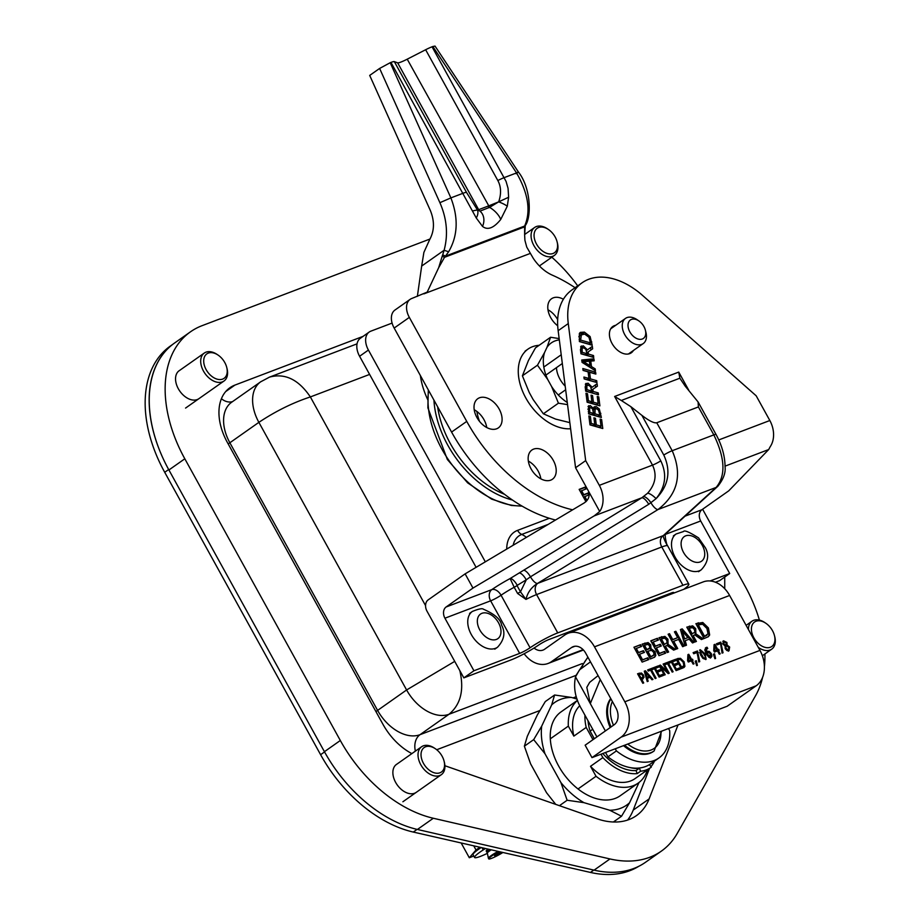 <?xml version="1.0" encoding="UTF-8"?>
<svg xmlns="http://www.w3.org/2000/svg" width="920" height="920" viewBox="0 0 920 920"><rect width="100%" height="100%" fill="white"/><g stroke="black" fill="none" stroke-linecap="round" stroke-linejoin="round"><path stroke-width="1.38" d="M485.323 561.832L368.414 350.06A17.1 11.201 -125.2 0 1 369.23 332.028L360.41 338.238A17.1 11.201 54.8 0 0 359.593 356.27L476.1 567.318M369.23 332.028A17.1 11.201 -125.2 0 1 370.875 331.154L392.104 323.081M420.348 375.486A66.367 43.458 54.8 0 0 427.984 400.177M718.37 650.589L720.176 653.856L719.302 654.189L717.496 650.923L714.483 652.061L713.736 650.727L714.081 644.667L714.92 644.345L717.807 649.566L718.623 649.255L719.187 650.279L717.715 651.049L719.417 654.143M714.069 644.885L717.14 650.026L717.956 649.716L718.428 650.567M714.012 651.222L716.921 649.899L714.874 646.185L714.633 650.773L716.921 649.899M714.874 646.185L713.977 651.153M714.012 651.21L714.633 650.773M714.265 644.817L714.92 644.345M717.14 650.026L717.807 649.566M717.956 649.716L718.623 649.255M686.895 627.302L692.024 626.301L695.025 629.096L695.221 634.294L702.385 639.181M695.221 634.294L695.888 633.822L703.248 638.848L701.408 639.549L694.772 634.915L692.484 636.007L695.658 641.734M689.16 628.303L688.494 628.762L691.575 634.351L694.98 631.913L694.301 629.349L692.53 627.624L689.16 628.303L692.242 633.891L694.324 632.373M691.575 634.351L692.242 633.891M693.151 635.536L696.417 641.447L695.002 641.987L686.792 627.13L692.679 625.841L695.692 628.624L695.888 633.822M659.007 637.686L664.907 636.398L667.908 639.193L668.104 644.391L675.464 649.417L673.624 650.118L666.988 645.483L665.367 646.105L668.633 652.015L667.219 652.544L659.007 637.686M659.111 637.87L664.24 636.87L667.241 639.653L667.437 644.851L668.104 644.391M667.874 652.303L664.711 646.564L665.367 646.105M661.376 638.859L660.709 639.331L663.792 644.92L667.195 642.47L666.517 639.906L664.757 638.192L661.376 638.859L664.458 644.448L666.54 642.942M667.437 644.851L674.601 649.738M663.792 644.92L664.458 644.448M637.652 673.934L640.722 673.486L642.793 675.452L643.356 677.787L641.861 679.546M641.757 679.374L643.712 682.928L642.804 683.272L637.56 673.762L641.389 673.026L643.448 674.992L644.023 677.327L641.102 679.845L642.953 683.215M639.067 674.509L638.411 674.969L640.504 678.764L642.919 676.947L642.528 675.383L641.24 674.119L639.067 674.509L641.159 678.304L642.919 676.947M640.504 678.764L641.159 678.304M643.206 678.73L642.528 679.086M661.296 646.001L656.397 647.864L659.444 653.384L664.688 651.383L665.666 653.143L658.996 655.672L650.796 640.814L657.455 638.284L658.432 640.044L653.177 642.033L655.419 646.105L660.318 644.241L661.296 646.001M659.444 653.384L658.778 653.844L655.73 648.324L656.397 647.864M653.177 642.033L652.521 642.505L654.764 646.576L660.318 644.241M659.663 644.713L660.537 646.288M654.764 646.576L655.419 646.105M650.888 640.998L657.455 638.284M656.799 638.744L657.673 640.331M658.778 653.844L664.688 651.383M664.033 651.843L664.907 653.43M651.475 669.829L656.109 678.212L655.201 678.557L650.567 670.174L648.278 671.048L647.657 669.921L653.143 667.828L653.763 668.955L650.819 670.289L655.351 678.5M647.76 670.094L652.487 668.299L653.005 669.242M652.487 668.299L653.143 667.828M642.252 644.276L647.45 643.034L650.072 645.357L650.325 649.106L650.992 648.634L655.063 651.647L655.81 655.431L654.649 657.168L650.359 658.961L642.16 644.103L648.106 642.562L650.727 644.885L650.992 648.634M647.45 643.034L648.106 642.562M653.637 652.292L651.498 650.313L647.818 651.245L650.842 656.731L654.062 654.752L653.637 652.292M650.842 656.731L650.187 657.202L647.151 651.705L647.818 651.245M649.405 645.725L648.002 644.38L644.506 645.242L646.898 649.589L649.865 647.864L649.405 645.725M646.898 649.589L646.242 650.06L643.839 645.713L644.506 645.242M650.325 649.106L654.407 652.107L655.155 655.891L654.281 657.397M655.155 655.891L655.81 655.431M650.371 649.175L651.026 648.703M653.016 655.845L654.062 654.752M650.187 657.202L653.407 655.212M646.242 650.06L649.865 647.864M647.852 649.451L649.209 648.335L647.852 649.451M653.936 667.747L657.443 666.413L657.961 667.356M657.42 672.083L659.375 675.613L662.733 674.337L663.355 675.452L659.088 677.085L653.832 667.575L658.099 665.953L658.72 667.069L655.362 668.357L656.799 670.956L659.939 669.76L660.56 670.887L656.765 672.543L658.708 676.073L662.067 674.797L662.595 675.751M655.362 668.357L654.706 668.817L656.144 671.416L659.272 670.231L659.801 671.174M658.708 676.073L659.375 675.613M662.067 674.797L662.733 674.337M657.443 666.413L658.099 665.953M656.144 671.416L656.799 670.956M659.272 670.231L659.939 669.76M644.437 652.406L639.538 654.269L642.585 659.789L647.83 657.788L648.807 659.548L642.137 662.089L633.938 647.231L640.596 644.69L641.573 646.449L636.318 648.45L638.572 652.51L643.459 650.658L644.437 652.406M642.585 659.789L641.918 660.249L638.882 654.741L639.538 654.269M636.318 648.45L635.662 648.91L637.905 652.981L643.459 650.658M642.804 651.119L643.678 652.694M637.905 652.981L638.572 652.51M634.029 647.404L640.596 644.69M639.94 645.161L640.814 646.737M641.918 660.249L647.83 657.788M647.174 658.26L648.048 659.835M663.228 664.217L668.472 673.509M659.192 665.746L666.632 672.025L667.287 671.565L663.136 664.033L663.975 663.711L669.231 673.221L668.207 673.612L660.663 666.563L665.194 674.762L664.344 675.084L659.099 665.574L660.387 665.079L667.287 671.565M660.663 666.563L660.008 667.023L664.435 675.05M663.32 664.182L663.975 663.711M659.72 665.551L660.387 665.079M669.519 633.696L672.738 639.526L677.649 637.663L674.429 631.833L675.844 631.293L684.043 646.15L682.629 646.691L678.615 639.411L673.716 641.286L677.73 648.554L676.303 649.094L668.104 634.236L669.519 633.696L668.863 634.156L672.083 639.986L672.738 639.526M668.207 634.409L668.863 634.156M676.97 648.841L673.049 641.746L673.716 641.286M674.521 632.005L675.844 631.293M675.188 631.752L683.284 646.438M672.083 639.986L677.649 637.663M668.483 663.366L673.106 671.749L672.198 672.094L667.575 663.711L665.286 664.585L664.665 663.458L670.151 661.365L670.772 662.492L667.817 663.826L672.347 672.037M664.757 663.63L669.484 661.836L670.013 662.779M669.484 661.836L670.151 661.365M689.23 639.158L685.17 640.699L686.492 645.219L685.055 645.771L680.443 629.544L682.192 628.877L693.99 642.367L692.495 642.942L689.23 639.158M685.768 645.495L684.503 641.159L685.17 640.699M680.501 629.74L682.192 628.877M681.536 629.349L693.185 642.678M687.918 637.617L682.398 631.246L684.618 638.871L687.918 637.617L684.618 638.871M683.962 639.331L681.743 631.706L682.398 631.246M670.933 661.284L674.44 659.95L674.969 660.894M674.418 665.62L676.372 669.15L679.731 667.874L680.351 668.99L676.085 670.611L670.841 661.112L675.107 659.49L675.728 660.606L672.359 661.882L673.796 664.493L676.936 663.297L677.557 664.424L673.762 666.08L675.706 669.61L679.075 668.334L679.592 669.288M672.359 661.882L671.703 662.354L673.141 664.953L676.28 663.769L676.798 664.711M675.706 669.61L676.372 669.15M679.075 668.334L679.731 667.874M674.44 659.95L675.107 659.49M673.141 664.953L673.796 664.493M676.28 663.769L676.936 663.297M695.888 623.668L702.788 622.483L708.4 627.923L709.665 634.972L708.342 636.697L704.087 638.526L695.888 623.668M695.991 623.852L702.121 622.943L707.733 628.383L708.998 635.432L707.986 636.928M706.905 628.452L702.638 624.255L698.245 624.841L704.559 636.283L708.043 633.765L706.905 628.452M704.559 636.283L703.904 636.744L697.59 625.312L698.245 624.841M708.998 635.432L709.665 634.972M703.904 636.744L706.617 635.421M676.2 659.283L679.845 658.812L683.445 662.285L684.25 666.804L683.686 667.667M677.615 659.858L676.947 660.318L680.984 667.644L683.882 665.562L683.146 662.17L680.42 659.479L677.615 659.858L681.651 667.172L683.882 665.562M680.984 667.644L681.651 667.172M677.649 658.513L680.512 658.341L684.1 661.825L684.917 666.333L684.066 667.437L681.352 668.621L676.096 659.111L676.994 658.984M684.25 666.804L684.917 666.333M649.922 677.35L647.312 678.339L648.163 681.237L647.243 681.582L644.299 671.197L645.414 670.772L652.958 679.408L652.004 679.776L649.922 677.35M647.45 681.501L646.656 678.799L647.312 678.339M644.345 671.393L645.414 670.772M644.747 671.244L652.165 679.707M649.071 676.361L645.541 672.29L646.967 677.166L649.071 676.361L646.967 677.166M646.311 677.626L644.885 672.75L645.541 672.29M695.267 661.342L696.601 665.309M696.348 660.709L697.383 665.39L696.704 665.643L695.209 661.146L696.348 660.709L695.692 661.181M687.585 660.663L687.93 654.603L688.769 654.293L691.656 659.502L692.461 659.192L693.024 660.226L692.219 660.525L694.025 663.803L693.139 664.136L691.334 660.87L688.321 662.009L687.585 660.663M690.77 659.835L688.723 656.121L688.482 660.709L690.77 659.835L688.482 660.709M687.827 661.101L688.723 656.121M693.266 664.091L691.553 660.997L692.219 660.525M687.918 654.821L690.989 659.973L692.461 659.192M691.806 659.663L692.277 660.514M690.989 659.973L691.656 659.502M688.114 654.752L688.769 654.293M693.208 652.82L696.773 651.463L699.039 661.894M693.105 652.636L697.44 650.992L699.74 661.63L698.763 661.997L697.245 652.418L693.726 653.752L693.105 652.636M696.773 651.463L697.44 650.992M697.567 652.889L698.222 652.418M707.756 648.496L705.72 649.232L705.824 652.981L707.537 651.314L709.17 651.371L711.252 653.522L711.931 656.155L710.895 657.627L708.918 657.328L706.226 654.108L704.777 649.842L706.238 647.438L707.089 647.266L707.756 648.496M705.387 647.979L707.089 647.266M706.422 647.737L706.87 648.531M707.917 652.441L706.33 653.901L707.25 652.912L706.64 654.499L709.665 657.053L710.355 653.924L708.975 652.441L706.985 653.43L710.044 656.776M707.169 651.509L710.585 653.982L711.263 656.615L710.24 658.087M706.721 648.577L706.48 652.51M708.515 656.834L709.182 656.362M700.235 649.704L699.568 650.164L704.478 654.281L706.019 658.237L705.709 659.594L700.787 655.488L700.235 649.704L705.145 653.821L706.088 659.398M700.821 650.75L700.35 652.142L703.524 657.904L705.122 658.547L704.456 659.007L705.571 657.156L702.362 651.36L700.821 650.75L699.694 652.602L701.051 655.592L702.869 658.375L704.456 659.007L704.904 657.627M717.036 644.897L716.427 643.781L720.751 642.125L723.051 652.763L722.073 653.131L720.556 643.551L717.036 644.897M716.519 643.954L720.095 642.597L720.877 644.023L721.533 643.551M720.877 644.023L722.361 653.028M720.095 642.597L720.751 642.125M713.46 654.419L714.794 658.386M714.541 653.798L715.576 658.467L714.909 658.72L713.402 654.235L714.541 653.798L713.885 654.258M722.809 641.297L726.259 642.919L726.455 645.553L727.11 645.092L729.652 647.047L729.019 650.75L726.926 650.555L725.224 648.761L725.029 645.863L722.856 644.103L723.534 640.814L726.915 642.459L727.11 645.092M725.754 645.978L725.086 646.449L725.431 648.772L727.846 650.268L728.502 649.807L728.789 647.519L727.076 646.196L725.754 645.978L726.098 648.312L728.295 649.945M726.029 642.815L724.04 641.757L723.143 642.344L723.028 644.069L724.454 645.207L726.397 644.977L726.029 642.815M724.04 641.757L723.695 643.609L725.109 644.747M726.455 645.553L728.996 647.507L728.352 651.222M726.478 645.598L727.133 645.127M724.454 645.207L726.397 644.977M729.617 595.47L759.954 650.405L624.818 701.787L594.492 646.841L729.617 595.47A27.14 20.228 -110.8 0 0 703.202 581.911L568.077 633.282A27.14 20.228 69.2 0 1 594.492 646.841M624.818 701.787A27.14 20.228 69.2 0 1 621.069 737.161L756.194 685.791A27.14 20.228 -110.8 0 0 759.954 650.405M534.06 648.036A12.868 9.591 -110.8 0 0 543.007 650.083A12.868 9.591 -110.8 0 0 544.606 649.232L564.707 635.076A27.14 20.228 69.2 0 1 568.077 633.282M583.096 649.646L551.471 661.664A27.14 20.228 69.2 0 1 548.101 663.458A27.14 20.228 69.2 0 1 524.147 653.752M551.471 661.664L571.55 647.53L574.908 646.254M621.069 737.161L591.985 757.631L585.131 745.2L614.181 724.753A12.868 9.591 -110.8 0 0 615.952 707.974L585.66 653.108A12.868 9.591 -110.8 0 0 573.148 646.679A12.868 9.591 -110.8 0 0 571.55 647.53M591.985 757.631L727.122 706.261L756.194 685.791M479.504 421.36A40.917 26.783 -125.2 0 1 476.905 411.459M539.143 345.299A46.425 30.394 54.8 0 0 528.034 349.082A46.425 30.394 54.8 0 0 525.389 397.198A46.425 30.394 54.8 0 0 570.607 428.754M567.548 404.627L558.428 403.178L551.586 386.48A38.076 24.932 54.8 0 0 567.272 402.5M547.722 379.5L537.464 365.205L544.525 352.59A38.076 24.932 54.8 0 0 547.722 379.5L551.586 386.48M559.325 339.894A38.076 24.932 54.8 0 0 546.928 347.449L550.574 337.249L559.164 338.594M550.574 337.249L535.497 347.852L528.448 360.467L522.399 375.808L529.253 392.506L533.106 399.498L543.363 413.793L555.565 419.083L569.837 422.636M537.464 365.205L522.399 375.808M546.928 347.449L544.525 352.59M558.428 403.178L543.363 413.793M565.202 386.159A21.378 13.995 -125.2 0 1 556.45 367.643M261.142 381.489A38.456 25.173 54.8 0 0 260.716 381.788A38.456 25.173 54.8 0 0 258.877 422.349C275.689 411.159 292.859 402.684 310.362 396.934C298.574 379.5 284.947 372.899 269.479 377.131L269.089 377.292M454.71 661.376L406.605 689.966A38.456 25.173 54.8 0 0 449.006 714.265C460.701 704.547 464.312 690.011 459.839 670.657M161.702 455.354A119.738 78.395 -125.2 0 1 169.13 347.449M638.698 866.352A119.738 78.395 -125.2 0 1 590.467 872.436L413.287 832.059A119.738 78.395 -125.2 0 1 320.608 754.699L164.714 472.293A119.738 78.395 -125.2 0 1 170.373 346.035L172.914 344.241M753.25 623.254A14.961 9.798 -125.2 0 1 765.819 623.242A14.961 9.798 -125.2 0 1 774.433 635.478A14.961 9.798 -125.2 0 1 761.622 645.92A14.961 9.798 -125.2 0 1 753.25 623.254M765.819 623.242L764.876 622.598A17.1 11.201 54.8 0 0 752.019 621.195A17.1 11.201 54.8 0 0 750.501 622.61A17.1 11.201 54.8 0 0 748.42 629.521M758.252 647.323A17.1 11.201 54.8 0 0 771.707 649.163A17.1 11.201 54.8 0 0 774.72 636.582L774.433 635.478M442.117 756.24A14.961 9.798 -125.2 0 1 444.038 761.012A14.961 9.798 -125.2 0 1 434.24 772.788A14.961 9.798 -125.2 0 1 421.038 754.032A14.961 9.798 -125.2 0 1 435.424 748.776A14.961 9.798 -125.2 0 1 442.117 756.24M435.424 748.776L434.481 748.144A17.1 11.201 54.8 0 0 421.624 746.73A17.1 11.201 54.8 0 0 422.315 767.165A17.1 11.201 54.8 0 0 441.312 774.697A17.1 11.201 54.8 0 0 444.325 762.116L444.038 761.012M207.276 353.591A14.961 9.798 -125.2 0 1 218.097 355.097A14.961 9.798 -125.2 0 1 226.711 367.333A14.961 9.798 -125.2 0 1 220.65 379.546A14.961 9.798 -125.2 0 1 205.85 369.092A14.961 9.798 -125.2 0 1 207.276 353.591M218.097 355.097L217.154 354.464A17.1 11.201 54.8 0 0 204.78 352.74A17.1 11.201 54.8 0 0 204.297 353.05A17.1 11.201 54.8 0 0 204.987 373.485A17.1 11.201 54.8 0 0 223.997 381.018A17.1 11.201 54.8 0 0 226.998 368.437L226.711 367.333M544.778 252.459A14.961 9.798 -125.2 0 1 534.209 233.496A14.961 9.798 -125.2 0 1 548.469 229.505A14.961 9.798 -125.2 0 1 557.072 241.73A14.961 9.798 -125.2 0 1 544.778 252.459M548.469 229.505L547.515 228.861A17.1 11.201 54.8 0 0 534.658 227.447A17.1 11.201 54.8 0 0 531.955 241.074A17.1 11.201 54.8 0 0 543.306 255.105A17.1 11.201 54.8 0 0 554.357 255.427A17.1 11.201 54.8 0 0 557.359 242.845L557.072 241.73M673.198 593.319A8.602 1.069 151.1 0 0 673.704 592.514A8.602 1.069 151.1 0 0 671.485 592.928L548.976 639.504A8.602 1.069 151.1 0 0 538.545 645.115A22.851 2.852 -28.9 0 1 510.876 659.985L463.829 677.879L473.938 670.76L519.65 653.384A8.602 1.069 151.1 0 0 530.069 647.772A22.851 2.852 -28.9 0 1 557.738 632.891L682.939 585.292A22.851 2.852 -28.9 0 1 688.827 584.2A22.851 2.852 -28.9 0 1 683.824 589.271M710.113 580.968L729.709 573.516L719.589 580.646L715.426 582.222M614.629 396.474L621.287 400.476L679.845 378.212L678.741 372.094L614.629 396.474L652.521 465.117L599.322 485.346A22.851 17.031 69.2 0 1 599.713 511.497L594.136 515.913L472.972 588.075L465.129 573.861L428.168 599.886A8.625 6.428 69.2 0 0 426.972 611.121L463.829 677.879M666.747 544.157L667.38 545.663L666.712 544.145M472.972 588.075L446.119 606.981A8.602 6.417 -110.8 0 0 444.935 618.206L473.938 670.76M665.413 534.382L700.695 520.973L729.709 573.516M679.845 378.212L685.135 386.055L698.096 401.959L698.395 406.939L656.765 422.763C654.051 423.338 649.094 420.865 641.884 415.345L630.879 406.686L621.287 400.476M700.695 520.973A8.602 6.417 69.2 0 1 701.891 509.749L728.732 490.843L768.694 449.546L770.224 446.671A22.851 17.031 -110.8 0 0 769.833 420.52L718.773 439.933M599.713 511.497L588.191 490.613C590.214 495.443 588.915 499.525 584.303 502.872L465.129 573.861M599.322 485.346L585.672 460.621L568.272 323.564A68.425 44.792 -125.2 0 1 582.13 282.762A68.425 44.792 -125.2 0 1 642.482 295.354L756.182 395.796L769.833 420.52M580.716 346.656L583.303 345.828L587.431 349.865L592.342 346.346L592.653 348.818L588.144 351.911L588.42 354.085L593.504 355.534L593.745 357.443L580.968 353.809L580.497 350.117L581.29 345.989M585.453 384.019L588.041 383.191L592.169 387.228L597.091 383.709L597.402 386.181L592.894 389.263L593.17 391.448L598.253 392.897L598.494 394.806L585.718 391.172L585.246 387.469L586.028 383.353M598.759 396.888L599.897 405.858L587.121 402.224L585.982 393.254L587.489 393.691L588.386 400.752L591.894 401.741L591.054 395.163L592.56 395.588L593.4 402.178L598.149 403.523L597.252 396.462L598.759 396.888L597.425 397.831M588.144 406.421L590.318 405.605L593.377 408.411L594.193 406.801L596.217 406.628L599.288 408.94L601.369 417.473L588.593 413.839L588.662 405.72M601.634 419.566L602.772 428.524L589.996 424.89L588.857 415.932L590.375 416.357L591.261 423.418L594.769 424.419L593.929 417.829L595.447 418.255L596.275 424.844L601.024 426.19L600.127 419.129L601.634 419.566L600.3 420.509M582.843 368.529L595.619 372.163L595.861 374.072L589.605 372.289L590.444 378.89L596.7 380.673L596.942 382.57L584.165 378.936L583.924 377.039L588.926 378.453L588.098 371.864L583.084 370.438L582.843 368.529M595.206 368.885L595.447 370.806L582.049 362.342L581.75 359.996L593.918 358.8L594.182 360.812L590.766 361.089L591.468 366.562L595.206 368.885L593.871 369.817M579.37 333.466L580.313 332.396L584.384 332.097L590.111 336.547L592.192 345.207L579.416 341.573L579.37 333.466M633.397 350.497A16.077 10.522 -125.2 0 1 631.304 352.797A16.077 10.522 -125.2 0 1 613.444 345.713A16.077 10.522 -125.2 0 1 612.789 326.508A16.077 10.522 -125.2 0 1 615.664 325.312M444.935 618.206L490.636 600.829A8.602 6.417 69.2 0 1 491.832 589.605A31.464 3.921 151.1 0 1 510.14 578.53A8.487 2.898 -121.5 0 1 517.247 585.35L526.251 579.83A8.487 2.898 58.5 0 0 519.156 572.999L510.14 578.53L514.177 587.27A8.487 1.058 151.1 0 0 517.051 585.615L517.247 585.35M446.119 606.981L491.832 589.605A8.602 5.324 -124.6 0 1 501.055 595.228A22.851 2.852 -28.9 0 1 514.177 587.27L517.592 593.457A8.487 1.058 151.1 0 0 520.467 591.801L517.051 585.615M517.592 593.457L525.976 599.414L520.467 591.801L526.274 579.841M526.251 579.83L530.46 576.817A8.487 2.898 58.5 0 0 523.537 570.308L519.156 572.999M557.738 632.891L536.59 594.573A22.851 2.852 -28.9 0 0 525.976 599.414C527.528 592.583 531.369 587.259 537.498 583.441A8.625 2.944 -121.5 0 1 530.46 576.817L648.738 504.298A8.487 2.898 58.5 0 0 641.815 497.789L523.537 570.308M647.622 493.212A8.487 2.495 -137.9 0 1 656.075 498.651C665.597 486.829 667.172 474.237 660.801 460.885A8.487 1.058 151.1 0 1 652.521 465.117C657.11 474.881 655.477 484.242 647.622 493.212L641.815 497.789L594.136 515.913M648.738 504.298L656.075 498.651C668.61 485.622 671.186 471.074 663.78 455.02L641.884 415.345M718.002 486.128A8.625 7.578 -132.4 0 1 717.807 486.312L664.93 534.509A8.625 7.578 -132.4 0 1 663.251 535.635C663.205 537.153 664.573 540.488 667.38 545.663A22.851 2.852 -28.9 0 0 661.79 546.974L682.939 585.292M716.059 434.504A8.625 1.081 151.1 0 0 716.047 434.47C721.935 445.429 724.937 456.09 725.052 466.486C725.822 472.719 723.407 479.331 717.795 486.312A8.625 7.578 -132.4 0 1 716.128 487.428L663.251 535.635A31.476 3.921 151.1 0 0 662.975 535.739A8.625 6.428 -110.8 0 0 661.79 546.974L536.59 594.573A8.625 6.428 -110.8 0 1 537.786 583.326A31.476 3.921 151.1 0 0 537.498 583.441L658.064 509.507C677.798 494.109 682.513 474.513 672.198 450.719L656.765 422.763M698.096 401.959L716.047 434.47A8.625 1.081 151.1 0 0 713.828 434.884C725.144 458.309 725.903 475.824 716.128 487.428L658.064 509.507A8.625 2.944 -121.5 0 1 651.004 502.837A8.487 2.829 53.7 0 0 643.609 496.627M582.199 352.325L587.006 353.683L585.798 349.232L583.683 347.852L582.107 348.277L582.199 352.325L580.899 353.234M580.428 349.45L582.406 347.933L580.428 349.462M580.945 353.636L585.316 354.878L587.006 353.683M587.431 349.865L586.488 350.531M583.188 347.76L580.612 346.863M591.836 356.902L586.73 355.281L586.569 353.993M593.504 355.534L591.813 356.73M588.42 354.085L586.73 355.281M588.144 351.911L586.891 352.785M590.962 349.979L590.651 347.553M586.937 389.678L591.744 391.046L590.548 386.596L588.432 385.216L586.845 385.641L586.937 389.678L585.637 390.597M586.845 385.641L585.166 386.814L586.845 385.641M585.695 391L590.053 392.242L591.744 391.046M592.169 387.228L591.226 387.895M587.938 385.123L585.35 384.226M596.585 394.254L591.48 392.644L591.307 391.356M598.253 392.897L596.562 394.082M593.17 391.448L591.48 392.644M592.894 389.263L591.629 390.149M595.7 387.343L595.401 384.916M597.988 405.317L597.793 403.776M598.149 403.523L596.447 404.708L591.709 403.362L591.537 401.994M593.4 402.178L591.709 403.362M592.56 395.588L591.226 396.531M591.894 401.741L590.192 402.937L587.098 402.051M588.386 400.752L587.052 401.695M587.489 393.691L586.155 394.634M589.8 412.344L593.538 413.402L592.56 408.928L590.812 407.663L589.57 408.008L589.8 412.344L588.512 413.252M590.812 407.663L588.006 409.112M588.57 413.666L591.847 414.598L593.538 413.402M589.122 408.848L587.88 409.204L589.122 408.848M593.101 410.228L595.113 408.652L594.964 413.816L593.262 415L597.988 416.346L599.679 415.15L599.483 413.609L598.529 410.205L596.539 408.641L593.124 410.343M593.101 413.712L593.262 415M594.964 413.816L599.679 415.15M593.377 408.411L592.583 408.974M596.01 408.526L593.549 407.675M593.308 408.399L592.56 408.928M590.099 407.594L588.053 406.686M599.46 416.933L599.276 415.437M599.288 408.94L598.184 409.722M600.863 427.984L600.668 426.443M601.024 426.19L599.334 427.386L594.584 426.029L594.412 424.66M596.275 424.844L594.584 426.029M595.447 418.255L594.101 419.198M594.769 424.419L593.078 425.603L589.973 424.718M591.261 423.418L589.927 424.361M590.375 416.357L589.03 417.3M595.619 372.163L593.929 373.359L583.061 370.265M588.926 378.453L587.236 379.649L584.142 378.764M595.033 382.03L588.754 380.075L588.582 378.706M596.7 380.673L595.01 381.857M590.444 378.89L588.754 380.075M589.605 372.289L588.271 373.232M589.95 365.631L589.386 361.203L583.648 361.709L589.95 365.631L588.673 366.528M583.648 361.709L582.417 362.572M591.468 366.562L590.168 367.471M589.697 367.172L589.536 365.918M590.766 361.089L589.49 361.997M592.353 360.962L592.227 359.996L581.889 361.008M593.918 358.8L592.227 359.996M579.059 336.26L581.44 334.236L580.646 340.089L590.479 342.884L588.949 337.237L584.614 334.075L580.75 335.075L578.852 336.789M580.646 340.089L579.347 341.009M579.393 341.412L588.788 344.08L590.479 342.884M584.579 334.063L579.577 333.132M590.283 344.666L590.099 343.16M590.111 336.547L589.007 337.329M588.191 490.613L575.563 467.739L558.153 330.683A68.425 44.792 -125.2 0 1 572.01 289.88L582.13 282.762M575.563 467.739L585.672 460.621M565.662 389.769L558.279 394.967M545.916 375.072L562.327 363.515M638.871 320.907L637.054 319.677A15.399 10.074 54.8 0 0 626.957 317.618A15.399 10.074 54.8 0 0 625.485 318.412A15.399 10.074 54.8 0 0 626.106 336.8A15.399 10.074 54.8 0 0 643.206 343.585A15.399 10.074 54.8 0 0 645.909 332.258L645.369 330.13A11.293 7.394 54.8 0 0 638.871 320.907A11.293 7.394 54.8 0 0 631.465 319.401A11.293 7.394 54.8 0 0 629.257 330.694A11.293 7.394 54.8 0 0 640.481 339.365A11.293 7.394 54.8 0 0 645.369 330.13M594.17 738.829A40.365 26.427 -125.2 0 1 593.319 736.966M649.417 764.623L651.268 767.176A45.839 30.015 -125.2 0 1 650.739 767.556A45.839 30.015 -125.2 0 1 640.607 771.224L637.226 773.605L636.03 770.569M640.607 771.224L639.342 768.016M654.453 761.127A45.839 30.015 -125.2 0 1 650.934 766.705M550.332 738.806L568.341 726.121L573.85 736.115L586.201 727.421A45.839 30.015 -125.2 0 1 584.947 715.196M586.201 727.421L592.974 739.68M600.99 754.216L602.865 757.608L590.513 766.303L596.033 776.284L578.013 788.969M637.226 773.605A45.839 30.015 -125.2 0 1 602.865 757.608M568.341 726.121A51.313 33.603 -125.2 0 1 577.53 700.384M579.818 705.674A45.839 30.015 54.8 0 0 573.85 736.115M590.513 766.303A45.839 30.015 54.8 0 0 635.007 778.642L650.739 767.556M647.358 769.948A51.313 33.603 -125.2 0 1 638.158 783.115A51.313 33.603 -125.2 0 1 596.033 776.284M624.588 745.246A34.212 22.402 54.8 0 0 654.108 750.961L653.257 751.559A34.212 22.402 -125.2 0 1 623.519 745.648M610.202 727.547A34.212 22.402 -125.2 0 1 610.754 698.556M658.95 757.965L650.486 763.922A51.497 33.718 -125.2 0 1 607.959 756.861L616.411 750.904A51.497 33.718 54.8 0 0 658.95 757.965A51.497 33.718 54.8 0 0 669.691 730.652L668.529 728.536M598.092 675.613L589.651 682.364L586.81 687.366L590.306 703.616L605.383 730.94M615.25 748.799L616.411 750.904M596.931 736.897L581.75 709.4C575.322 698.636 573.24 687.78 575.517 676.844L579.519 669.852L590.49 661.848M607.959 756.861L605.532 752.491M575.517 676.844L590.306 703.616L600.265 679.546M588.018 720.74A42.849 28.048 54.8 0 0 590.099 731.112L594.308 738.737M592.721 729.272L590.099 731.112M602.807 753.526A42.849 28.048 54.8 0 0 636.042 770.557L639.009 768.476A42.849 28.048 -125.2 0 1 630.315 767.636M554.599 695.002L571.389 697.418A62.675 41.043 54.8 0 0 551.655 704.915L554.599 695.002L545.295 701.557L537.28 715.035L527.321 736.276L524.377 746.189L530.61 763.853L546.537 792.706L555.737 804.39M533.68 739.634L541.696 726.156A62.675 41.043 54.8 0 0 544.985 753.733L533.68 739.634L524.377 746.189M629.544 802.769L621.529 816.247L609.81 810.267A62.675 41.043 54.8 0 0 629.544 802.769L639.089 782.425M583.935 802.654L567.145 800.25L560.912 782.575A62.675 41.043 54.8 0 0 583.935 802.654L609.81 810.267M559.441 805.678L567.145 800.25M613.364 821.997L621.529 816.247M560.912 782.575L544.985 753.733M541.696 726.156L551.655 704.915M638.158 783.115L620.149 795.8A51.313 33.603 -125.2 0 1 563.132 773.191A51.313 33.603 -125.2 0 1 561.05 711.884L577.495 700.304M571.389 697.418L577.047 699.073M390.195 62.721L379.626 68.436L439.898 202.687L450.88 197.892L390.195 62.721L390.966 62.422L476.261 217.994L482.517 226.412C487.611 230.46 493.683 228.16 500.71 219.489L507.288 206.206L508.622 197.248L508.058 188.347L506.08 181.447L432.055 46.805A13.685 1.702 151.1 0 0 425.638 49.737L497.835 180.538C501.135 186.691 501.423 193.798 498.674 201.859L488.773 205.85A4.244 0.954 -113.1 0 0 489.566 207.356L498.674 201.859L508.622 197.248M439.898 202.687C446.901 218.695 448.304 234.565 444.107 250.263L448.615 251.769C457.838 235.945 458.597 217.982 450.88 197.892L463.174 193.223A13.685 1.702 151.1 0 1 466.532 192.441L394.335 61.64A13.685 1.702 151.1 0 0 390.966 62.422M417.369 296.355L421.671 266.064L444.107 250.263L442.681 254.851L445.498 256.116L448.615 251.769M442.681 254.851L442.186 256.231L444.509 257.312L445.498 256.116L524.618 226.044L524.63 235.002L525.262 225.825M442.186 256.231L438.679 267.685L444.509 257.312L524.204 227.021L524.618 226.044C531.024 211.324 528.333 193.625 516.545 172.925L504.252 177.606A13.685 1.702 -28.9 0 0 497.835 180.538M516.062 173.73C518.914 171.683 519.087 171.419 516.545 172.925L432.825 46.506L432.055 46.805M525.665 225.02C531.3 216.717 531.277 188.347 518.374 171.936L435.034 46.092L432.825 46.506M394.335 61.64L397.647 62.825A13.409 1.667 151.1 0 0 407.226 59.179L425.638 49.737M421.671 266.064L423.89 252.39L429.674 239.591C434.435 230.897 434.677 221.225 430.387 210.599L369.702 75.417L379.626 68.436M472.65 210.921L477.422 209.933L479.86 211.048A4.244 4.209 87.9 0 1 478.664 209.702L477.422 209.933A13.685 8.855 145 0 1 476.261 217.994M488.991 207.724A4.244 0.897 72.8 0 1 488.29 206.022L478.71 209.668A4.244 4.209 -142.2 0 0 480.067 211.105L489.566 207.356A13.685 6.106 -138.9 0 1 500.71 219.489M507.288 206.206A13.685 3.53 -160.8 0 0 498.674 201.859M480.067 211.105L479.86 211.048A13.685 11.419 119.1 0 1 482.517 226.412M589.191 494.741L583.901 497.018L586.293 501.331M585.936 501.676L579.151 489.382L585.81 486.841L586.787 488.6L580.692 491.188L582.935 495.259L587.834 493.396L588.673 494.937M579.278 489.601L584.971 487.439L585.81 488.968M581.532 490.601L583.786 494.672L582.935 495.259M585.81 486.841L584.971 487.439M584.752 496.421L587.017 500.526M583.786 494.672L588.673 492.809L589.145 493.637M588.673 492.809L587.834 493.396M438.679 267.685L427.202 292.111L411.78 298.483A17.1 11.201 54.8 0 0 410.136 299.345A17.1 11.201 54.8 0 0 409.331 317.388L466.739 421.394A136.838 89.596 54.8 0 0 572.654 509.818M575.092 287.718A136.838 89.596 54.8 0 0 552.379 275.183A34.212 22.402 -125.2 0 1 533.312 258.393L526.746 247.1L524.917 240.338L524.63 235.002M496.616 428.8A17.859 11.695 -125.2 0 1 477.675 418.796A17.859 11.695 -125.2 0 1 477.779 398.693A17.859 11.695 -125.2 0 1 497.616 406.559A17.859 11.695 -125.2 0 1 498.341 427.892A17.859 11.695 -125.2 0 1 496.616 428.8M557.704 325.772A17.859 11.695 -125.2 0 1 551.54 298.747A17.859 11.695 -125.2 0 1 563.396 299.253M550.746 480.136A17.859 11.695 -125.2 0 1 531.806 470.12A17.859 11.695 -125.2 0 1 531.898 450.018A17.859 11.695 -125.2 0 1 551.735 457.884A17.859 11.695 -125.2 0 1 552.46 479.216A17.859 11.695 -125.2 0 1 550.746 480.136M555.519 520.018A136.838 89.596 -125.2 0 1 451.582 432.066L394.162 328.06A17.1 11.201 -125.2 0 1 394.979 310.028L410.136 299.345M486.737 427.524A17.859 11.695 54.8 0 0 474.214 409.733M557.681 319.619A17.859 11.695 54.8 0 0 547.975 309.787M540.856 478.848A17.859 11.695 54.8 0 0 528.333 461.069M485.449 848.505A17.1 2.139 151.1 0 0 483.23 849.907A22.666 2.829 151.1 0 0 474.57 857.474A22.666 2.829 151.1 0 0 487.393 853.334M481.171 847.527A22.666 2.829 151.1 0 0 473.064 854.749L474.57 857.474M490.728 849.712A9.373 1.173 -28.9 0 1 488.623 850.597A9.373 1.173 -28.9 0 1 486.208 851.057A9.373 1.173 -28.9 0 1 488.072 849.102M473.777 856.037L469.303 857.739L476.019 849.976L473.742 845.836M476.019 849.976L479.906 847.239M469.303 857.739L461.161 842.973M501.549 852.173L494.546 855.68L500.468 851.931M502.906 852.483A10.948 1.368 -28.9 0 1 488.738 858.889A10.948 1.368 -28.9 0 1 499.111 851.621M488.738 858.889L488.405 858.291A10.948 1.368 -28.9 0 1 488.393 858.245A10.948 1.368 -28.9 0 1 498.099 851.391M486.208 851.057L487.347 853.116A9.373 1.173 -28.9 0 1 487.347 853.093A9.373 1.173 -28.9 0 1 491.222 849.815M411.861 753.606A52.003 34.051 -125.2 0 1 382.95 724.293L227.435 442.577A52.003 34.051 -125.2 0 1 229.896 387.745A52.003 34.051 -125.2 0 1 234.899 385.1L363.032 336.386M678.051 724.914L649.117 798.916A77.038 50.439 -125.2 0 1 636.375 815.66A77.038 50.439 -125.2 0 1 596.942 818.754L444.889 765.727M627.589 820.076A77.038 50.439 54.8 0 0 633.213 810.117L649.52 768.418M198.846 398.705A17.1 11.201 -125.2 0 1 179.837 391.161A17.1 11.201 -125.2 0 1 179.147 370.725A17.1 11.201 -125.2 0 1 179.63 370.415M416.173 792.384A17.1 11.201 -125.2 0 1 397.164 784.841A17.1 11.201 -125.2 0 1 396.474 764.405A17.1 11.201 -125.2 0 1 396.957 764.094M190.498 331.809L174.605 342.999A120.416 78.844 54.8 0 0 168.912 469.982L324.426 751.697A120.416 78.844 54.8 0 0 417.416 829.46L594.09 870.147A120.416 78.844 54.8 0 0 645.449 862.316L661.353 851.126A120.416 78.844 -125.2 0 1 609.983 858.946L433.32 818.259A120.416 78.844 -125.2 0 1 340.32 740.496L184.816 458.792A120.416 78.844 -125.2 0 1 190.498 331.809A120.416 78.844 -125.2 0 1 202.089 325.668L430.019 239.016M551.827 257.209A120.416 78.844 -125.2 0 1 577.714 285.867M702.604 509.243L745.28 586.546A120.416 78.844 -125.2 0 1 759.402 620.103M764.911 653.959A120.416 78.844 -125.2 0 1 764.405 666.644M762.611 677.315A120.416 78.844 -125.2 0 1 755.515 695.773L677.269 833.37A120.416 78.844 -125.2 0 1 661.353 851.126M548.228 524.365L521.743 534.428A22.851 17.031 69.2 0 1 526.389 537.372M549.332 518.293L517.569 530.368A8.625 6.428 -110.8 0 0 521.743 534.428A29.486 19.308 54.8 0 0 513.164 545.249M517.569 530.368A35.294 23.115 54.8 0 0 506.736 549.067M692.024 626.301L692.679 625.841M688.884 626.554L689.54 626.083M695.025 629.096L695.692 628.624M661.101 637.111L661.756 636.651M667.241 639.653L667.908 639.193M664.24 636.87L664.907 636.398M638.606 673.578L639.273 673.106M640.722 673.486L641.389 673.026M642.793 675.452L643.448 674.992M643.356 677.787L644.023 677.327M650.072 645.357L650.727 644.885M644.322 643.494L644.977 643.022M654.407 652.107L655.063 651.647M651.325 656.765L651.992 656.293M697.659 623.219L698.314 622.748M707.733 628.383L708.4 627.923M702.121 622.943L702.788 622.483M704.984 636.341L705.64 635.869M679.845 658.812L680.512 658.341M683.445 662.285L684.1 661.825M711.263 656.615L711.931 656.155M710.585 653.982L711.252 653.522M708.504 651.843L709.17 651.371M706.64 654.499L707.307 654.039M699.694 652.602L700.35 652.142M701.051 655.592L701.719 655.132M702.869 658.375L703.524 657.904M704.478 654.281L705.145 653.821M726.259 642.919L726.915 642.459M723.028 644.069L723.695 643.609M728.996 647.507L729.652 647.047M725.431 648.772L726.098 648.312M359.593 356.27L368.414 350.06M521.789 505.954A85.525 55.993 -125.2 0 1 454.56 467.992A85.525 55.993 -125.2 0 1 428.593 390.425M433.929 400.085A85.525 55.993 54.8 0 0 512.417 500.02M504.493 494.281A83.386 54.602 -125.2 0 1 437.632 406.801M576.035 675.372L420.003 734.689L449.006 714.265L582.394 663.55M415.38 751.122A17.1 12.753 -110.8 0 1 420.003 734.689A38.456 25.173 -125.2 0 1 377.603 710.401L229.862 442.773L258.877 422.349L406.605 689.966L377.603 710.401A17.1 2.139 -28.9 0 1 375.912 711.551M425.558 605.613L310.362 396.934L369.61 374.417M436.712 749.742L539.867 710.527M573.056 697.9L576.265 696.681M269.479 377.142L260.716 381.788L231.679 402.224A38.456 25.173 -125.2 0 0 229.862 442.773A17.1 2.139 -28.9 0 1 228.183 443.923M232.507 401.649A17.1 12.753 69.2 0 1 221.421 398.728M590.467 872.436L593.814 870.078M413.287 832.059L417.093 829.38M320.608 754.699L324.553 751.916M164.714 472.293L168.659 469.522M671.496 593.963L671.025 593.101M688.735 390.183L678.741 372.094M725.052 466.141L768.694 449.546M701.891 509.749L685.089 516.131M660.801 460.885L630.879 406.686M519.65 653.384L490.636 600.829A8.602 1.069 151.1 0 0 501.055 595.228L530.069 647.772M698.395 406.939L713.828 434.884L672.198 450.719A8.625 1.081 151.1 0 0 663.78 455.02M662.975 535.739L537.786 583.326M581.957 350.428L580.658 351.348M583.303 345.828L581.612 347.024M586.707 387.791L585.396 388.7M588.041 383.191L586.351 384.376M589.57 410.527L588.282 411.424M594.688 411.654L593.423 412.539M596.217 406.628L594.527 407.824M590.318 405.605L588.627 406.801M600.852 413.356L599.564 414.264M580.462 338.641L579.163 339.56M584.384 332.097L582.693 333.293M591.779 341.918L590.479 342.827M558.153 330.683L568.272 323.564M477.791 617.987A15.042 9.844 -125.2 0 1 497.651 621.345A15.042 9.844 -125.2 0 1 492.05 639.768A15.042 9.844 -125.2 0 1 477.791 617.987M468.395 617.159A21.884 14.329 54.8 0 0 476.491 641.539A21.884 14.329 54.8 0 0 497.536 647.231C504.252 639.986 505.62 632.661 501.641 625.266C500.733 619.413 494.695 614.077 483.506 609.258C482.367 608.131 478.653 608.867 472.339 611.455A21.884 14.329 54.8 0 0 468.395 617.159M688.056 535.371A15.042 9.844 -125.2 0 1 704.685 555.254A15.042 9.844 -125.2 0 1 686.032 556.071A15.042 9.844 -125.2 0 1 688.056 535.371M676.096 533.991A21.884 14.329 54.8 0 0 676.982 560.13A21.884 14.329 54.8 0 0 701.293 569.767C708.009 562.522 709.389 555.197 705.398 547.803L698.533 537.866C689.321 532.036 684.319 529.92 683.525 531.518L676.096 533.991L673.348 535.923M610.938 698.878A34.212 22.402 54.8 0 0 611.053 726.949M660.905 731.434A32.154 21.056 -125.2 0 1 627.716 744.05M613.467 725.247A32.154 21.056 -125.2 0 1 612.398 701.523M581.371 668.276A80.741 52.865 -125.2 0 1 588.018 657.374M397.647 62.825L478.664 209.702M477.422 209.933L466.532 192.441M407.226 59.179L488.773 205.85M530.081 253.506L423.913 293.859M409.331 317.388L394.162 328.06M466.739 421.394L451.582 432.066M483.23 849.907L482.022 847.722M225.71 391.563L234.899 385.1M633.213 810.117L649.117 798.916M594.09 870.147L609.983 858.946M417.416 829.46L433.32 818.259M324.426 751.697L340.32 740.496M168.912 469.982L184.816 458.792M642.447 677.73L641.792 678.189M649.359 648.565L648.703 649.037M706.974 635.191L706.307 635.651M683.192 666.482L682.525 666.942M707.595 652.613L706.939 653.073M583.452 650.014L548.101 663.458M522.111 506.138L511.267 505.448L491.602 499.111L467.647 482.862L447.35 459.471L427.88 407.859L428.306 389.907M528.034 349.082L525.078 351.164M724.73 577.024L724.741 588.731M269.468 377.142L357.029 343.85M762.358 655.753L771.707 649.163M746.12 625.347L752.019 621.195M402.891 801.757L441.312 774.697M396.014 764.761L421.624 746.73M185.564 408.077L223.997 381.018M178.687 371.082L204.297 353.05M539.408 265.949L554.357 255.427M524.653 234.496L534.658 227.447M688.827 584.2L666.827 544.341M666.747 544.145C665.229 538.292 664.849 534.796 665.597 533.68M588.121 408.905L589.812 407.709M494.787 649.163L497.536 647.231M469.591 613.387L472.339 611.455M698.544 571.699L701.293 569.767M543.812 367.046L561.212 354.786M628.429 353.993L643.206 343.585M610.696 328.82L625.485 318.412M654.108 750.961L661.618 731.17M576 675.475L587.868 657.087M487.347 853.093L488.393 858.245"/></g></svg>
